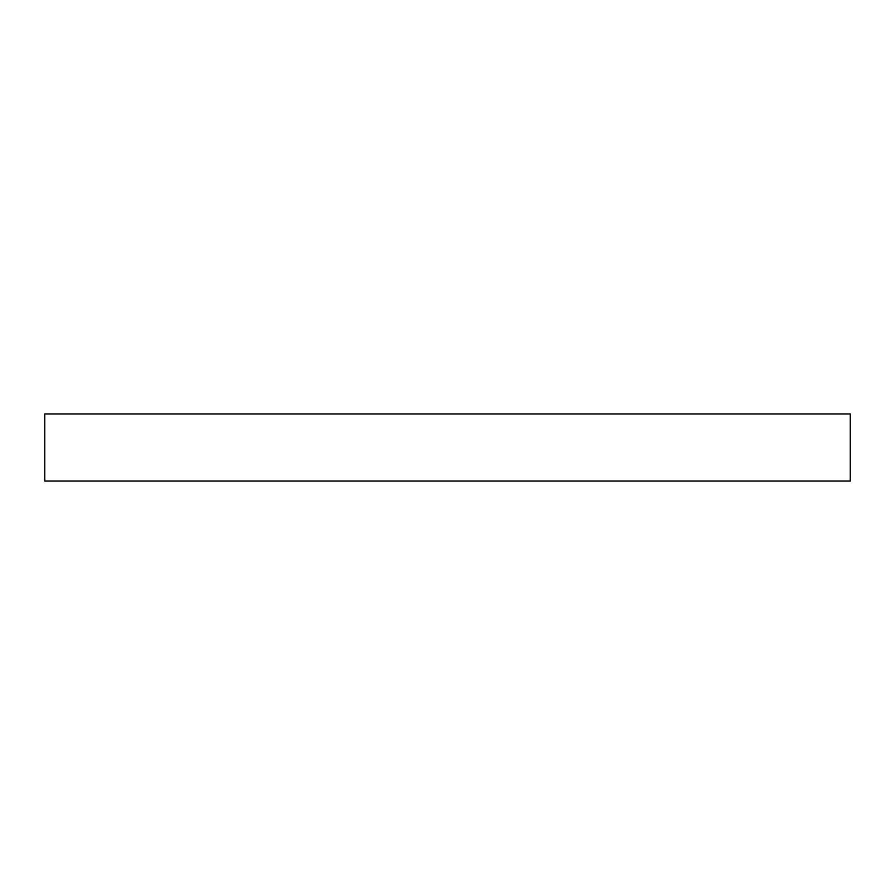<?xml version="1.0" encoding="UTF-8"?>
<svg xmlns="http://www.w3.org/2000/svg" width="895" height="895" viewBox="0 0 895 895"><rect width="100%" height="100%" fill="white"/><g stroke="black" fill="none" stroke-linecap="round" stroke-linejoin="round"><path stroke-width="1.34" d="M44.75 413.937L44.75 481.062L850.25 481.062L850.25 413.937L44.75 413.937"/></g></svg>
